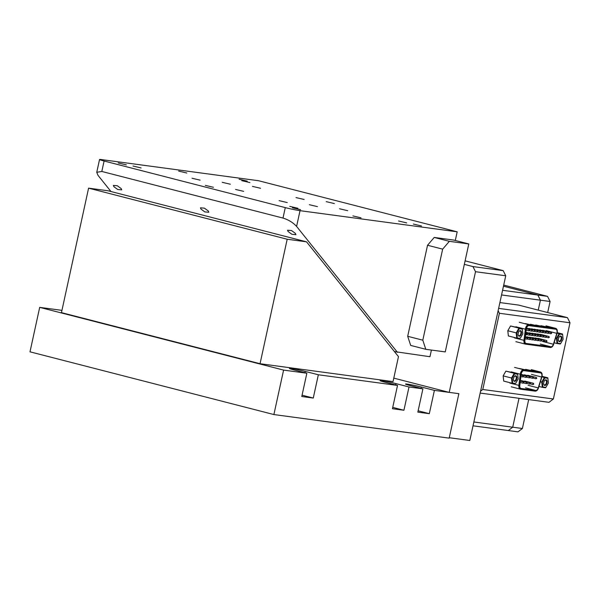 <?xml version="1.0" encoding="UTF-8"?>
<svg xmlns="http://www.w3.org/2000/svg" width="600" height="600" viewBox="0 0 600 600"><rect width="100%" height="100%" fill="white"/><g stroke="black" fill="none" stroke-linecap="round" stroke-linejoin="round"><path stroke-width="0.9" d="M88.59 188.153L61.455 312.638L260.048 363.72L287.19 239.235L88.59 188.153L107.933 190.755L306.532 241.837L287.19 239.235M260.048 363.72L393.03 381.608L398.475 356.625L306.532 241.837M300.562 209.692L292.447 207.78L300.562 209.692M295.395 233.377L295.92 234.653L291.952 234.315L288.082 231.495L287.558 230.22L291.525 230.558L295.395 233.377M421.447 225.96L413.34 224.048L421.447 225.96M126.352 164.88L118.238 162.975L126.352 164.88M121.185 188.572L121.71 189.847L117.743 189.51L113.873 186.69L113.347 185.415L117.315 185.752L121.185 188.572M247.237 181.148L239.13 179.235L247.237 181.148M406.695 222.907L398.58 220.995L406.695 222.907M141.105 167.94L132.998 166.028L141.105 167.94M249.907 182.58L241.792 180.667L249.907 182.58M297.892 208.267L289.785 206.355L297.892 208.267M347.678 210.69L339.562 208.778L347.678 210.69M200.123 180.15L192.015 178.238L200.123 180.15M260.572 188.288L252.458 186.375L260.572 188.288M287.228 202.56L279.12 200.647L287.228 202.56M317.452 206.625L309.345 204.712L317.452 206.625M243.675 191.355L235.567 189.442L243.675 191.355M304.125 199.485L296.01 197.572L304.125 199.485M334.343 203.558L326.235 201.645L334.343 203.558M186.795 173.017L178.688 171.105L186.795 173.017M213.458 187.29L205.343 185.377L213.458 187.29M208.29 210.975L208.815 212.25L204.847 211.913L200.978 209.093L200.452 207.817L204.42 208.155L208.29 210.975M361.005 217.822L352.89 215.91L361.005 217.822M230.347 184.222L222.24 182.31L230.347 184.222M455.295 240.48L457.185 231.817L258.585 180.735L101.43 159.585A10.853 0.593 12.3 0 0 99.54 159.517A10.853 0.593 12.3 0 0 104.1 161.01L101.82 171.465L282.998 218.07L285.278 207.615A10.853 0.593 12.3 0 0 300.03 210.667L296.595 226.417C293.093 222.593 288.562 219.81 282.998 218.07M104.1 161.01L285.278 207.615M394.425 351.57L429.952 356.722L431.408 350.055M110.97 191.535L97.995 175.335L96.757 172.297L101.82 171.465M457.185 231.817L300.03 210.667M397.463 352.35L296.595 226.417M465.097 260.85L503.175 270.645L505.74 275.775L475.515 271.71L472.957 266.58L464.332 264.36M273.892 414.555L283.59 370.095L39.69 307.365L30 351.825L273.892 414.555L449.183 438.143L458.873 393.683L449.272 437.722L469.822 440.482L505.74 275.775M283.59 370.095L306.855 373.23L301.778 396.518L313.267 398.062L318.345 374.775L397.522 385.433L392.445 408.72L403.928 410.265L409.005 386.978L422.91 388.845L417.832 412.132L429.315 413.678L434.393 390.39L458.873 393.683L449.205 392.385L475.515 271.71M393.787 378.127L449.205 392.385M472.957 266.58L503.175 270.645M39.69 307.365L61.95 310.358M434.393 390.39L421.327 387.03A10.305 0.562 12.3 0 0 410.97 384.743A10.305 0.562 12.3 0 0 405.518 384.06A10.305 0.562 12.3 0 0 409.845 385.485L422.91 388.845M318.345 374.775L305.272 371.415A10.305 0.562 12.3 0 0 294.915 369.12A10.305 0.562 12.3 0 0 289.462 368.445A10.305 0.562 12.3 0 0 293.79 369.87L306.855 373.23M409.005 386.978L395.94 383.61A10.305 0.562 12.3 0 0 385.582 381.322A10.305 0.562 12.3 0 0 380.13 380.647A10.305 0.562 12.3 0 0 384.457 382.065L397.522 385.433M429.315 413.678L418.125 410.798M403.928 410.265L392.737 407.385M313.267 398.062L302.07 395.183M473.857 421.98L512.715 427.207L508.312 430.545L473.025 425.798M502.567 290.303L537.855 295.05L503.46 286.207L537.855 295.05L540.412 300.18L538.245 310.132L540.412 300.18L501.555 294.952M519.023 398.295L512.715 427.207L519.023 398.295M550.088 301.485L540.412 300.18L537.855 295.05L547.523 296.355L550.088 301.485L547.673 312.555M503.707 285.082L547.523 296.355M512.715 427.207L522.39 428.513L517.98 431.85L508.312 430.545L512.715 427.207M528.69 399.6L522.39 428.513M499.897 302.572L518.662 305.093L567.442 317.64L570 322.77L553.38 398.985L548.977 402.322L480.165 393.067M480.577 391.155L482.783 389.49L499.403 313.275L498.12 310.71M498.63 308.385L567.442 317.64M482.783 389.49L553.38 398.985M570 322.77L499.403 313.275M442.658 249.15L422.805 340.185L425.798 349.305L445.245 351.915L468.787 243.945L449.34 241.327L442.658 249.15L427.537 245.257L407.692 336.293L422.805 340.185M427.537 245.257L434.22 237.442L453.668 240.06L468.787 243.945M434.22 237.442L449.34 241.327M425.798 349.305L410.685 345.413L407.692 336.293M529.013 325.627A3.42 1.912 104.4 0 0 526.38 328.702A3.42 1.912 104.4 0 0 526.29 329.235L524.903 340.395A3.42 1.912 104.4 0 0 526.043 343.433A3.42 1.912 104.4 0 0 526.17 343.455L550.905 346.785A3.42 1.912 104.4 0 0 553.395 344.235L556.815 333.345A3.42 1.912 104.4 0 0 555.9 329.25A3.42 1.912 104.4 0 0 555.773 329.228L529.013 325.627M535.74 324.998L542.317 326.423L535.74 324.998M540.96 325.702L547.537 327.127L540.96 325.702M530.52 324.293L537.097 325.725L530.52 324.293M546.18 326.4L552.757 327.832L546.18 326.4M525.3 323.595L531.877 325.02L525.3 323.595M523.912 370.65A3.42 1.912 104.4 0 0 521.28 373.725A3.42 1.912 104.4 0 0 521.19 374.257L519.803 385.418A3.42 1.912 104.4 0 0 520.942 388.455A3.42 1.912 104.4 0 0 521.07 388.478L535.732 390.45A3.42 1.912 104.4 0 0 538.222 387.9L541.643 377.01A3.42 1.912 104.4 0 0 540.727 372.923A3.42 1.912 104.4 0 0 540.6 372.892L523.912 370.65M525.607 369.345L532.178 370.77L525.607 369.345M531.75 370.17L538.32 371.595L531.75 370.17M519.465 368.513L526.043 369.945L519.465 368.513M546.99 382.853A2.888 1.612 -75.6 0 1 545.408 385.335A2.888 1.612 -75.6 0 1 543.795 384.428A2.888 1.612 -75.6 0 1 543.773 382.418A2.888 1.612 -75.6 0 1 544.852 380.303A2.888 1.612 -75.6 0 1 546.63 380.19A2.888 1.612 -75.6 0 1 546.99 382.853M543.743 384.232A2.453 1.373 104.4 0 0 544.418 384.923A2.453 1.373 104.4 0 0 546.398 382.733A2.453 1.373 104.4 0 0 545.64 380.175A2.453 1.373 104.4 0 0 544.717 380.445M538.942 386.445L542.303 387.315L541.748 382.103L544.477 377.34L547.763 377.782L542.07 376.32M540.412 381.765L542.37 382.23L542.88 387L545.888 387.405L548.385 383.04L547.882 378.278L544.868 377.873L542.37 382.23M541.987 376.702L544.868 377.873M545.888 387.405L545.588 387.757L542.303 387.315L542.88 387M547.882 378.278L547.763 377.782M521.43 333.653A2.888 1.612 -75.6 0 1 519.855 336.127A2.888 1.612 -75.6 0 1 518.235 335.228A2.888 1.612 -75.6 0 1 518.213 333.218A2.888 1.612 -75.6 0 1 519.3 331.103A2.888 1.612 -75.6 0 1 521.07 330.99A2.888 1.612 -75.6 0 1 521.43 333.653M518.183 335.032A2.453 1.373 104.4 0 0 518.865 335.722A2.453 1.373 104.4 0 0 520.845 333.532A2.453 1.373 104.4 0 0 520.088 330.968A2.453 1.373 104.4 0 0 519.158 331.245M520.335 338.197L516.743 338.108L508.365 335.955L507.81 330.75L510.54 325.98L522.202 328.582L518.918 328.14L516.188 332.903L516.743 338.108L520.335 338.197L522.832 333.84L522.322 329.077L519.315 328.673L516.817 333.03L517.327 337.793M507.81 330.75L516.817 333.03M510.54 325.98L518.918 328.14L519.315 328.673M522.322 329.077L522.202 328.582M516.773 378.788A2.888 1.612 -75.6 0 1 515.197 381.263A2.888 1.612 -75.6 0 1 513.577 380.362A2.888 1.612 -75.6 0 1 513.555 378.353A2.888 1.612 -75.6 0 1 514.643 376.237A2.888 1.612 -75.6 0 1 516.412 376.125A2.888 1.612 -75.6 0 1 516.773 378.788M513.525 380.168A2.453 1.373 104.4 0 0 514.207 380.858A2.453 1.373 104.4 0 0 516.18 378.668A2.453 1.373 104.4 0 0 515.43 376.11A2.453 1.373 104.4 0 0 514.5 376.38M515.678 383.34L512.085 383.25L503.707 381.09L503.153 375.885L505.882 371.123L517.545 373.718L514.26 373.275L511.53 378.038L512.085 383.25L515.678 383.34L518.175 378.975L517.665 374.212L514.658 373.808L512.16 378.165L512.67 382.935M503.153 375.885L512.16 378.165M505.882 371.123L514.26 373.275L514.658 373.808M517.665 374.212L517.545 373.718M561.72 339.075A2.888 1.612 -75.6 0 1 560.138 341.55A2.888 1.612 -75.6 0 1 558.525 340.65A2.888 1.612 -75.6 0 1 558.502 338.64A2.888 1.612 -75.6 0 1 559.582 336.517A2.888 1.612 -75.6 0 1 561.36 336.413A2.888 1.612 -75.6 0 1 561.72 339.075M558.472 340.455A2.453 1.373 104.4 0 0 559.148 341.145A2.453 1.373 104.4 0 0 561.127 338.947A2.453 1.373 104.4 0 0 560.37 336.39A2.453 1.373 104.4 0 0 559.447 336.668M554.115 342.78L557.033 343.53L556.47 338.325L559.207 333.562L562.493 334.005L557.243 332.647M555.585 338.093L557.1 338.452L557.61 343.215L560.618 343.62L563.115 339.263L562.605 334.493L559.597 334.087L557.1 338.452M557.16 333.03L559.597 334.087M560.618 343.62L560.317 343.972L557.033 343.53L557.61 343.215M562.605 334.493L562.493 334.005M421.035 388.365L421.327 387.03M395.655 384.945L395.94 383.61M304.987 372.75L305.272 371.415M515.85 326.745L525.368 329.19A4.245 2.377 -75.6 0 1 525.48 328.53A4.245 2.377 -75.6 0 1 528.743 324.705A0.547 0.458 97.7 0 1 529.072 325.358L555.832 328.957A0.547 0.458 -82.3 0 0 555.51 328.305L528.743 324.705L519.232 322.26M526.132 329.257L525.368 329.19L523.972 340.35L524.737 340.418L526.23 328.688C526.83 326.528 527.783 325.418 529.072 325.358M527.28 337.913L527.722 338.678L526.957 339.195L527.28 337.913L525.278 337.395M532.808 338.655L533.243 339.42L532.477 339.938L532.808 338.655L525.352 336.735M546.63 340.515L547.065 341.28L546.3 341.798L546.63 340.515L537.998 338.295M541.102 339.772L541.537 340.538L540.773 341.048L541.102 339.772L532.47 337.553M529.582 333.9L530.018 334.665L529.252 335.183L529.582 333.9L525.832 332.94M535.11 334.642L535.545 335.415L534.78 335.925L535.11 334.642L526.477 332.43M546.158 336.135L546.6 336.9L545.835 337.418L546.158 336.135L537.533 333.915M540.638 335.392L541.072 336.157L540.308 336.668L540.097 335.978L540.638 335.392L532.005 333.173M531.877 329.895L532.312 330.66L531.548 331.178L531.877 329.895L526.433 328.493M537.405 330.638L537.84 331.403L537.075 331.92L537.405 330.638L528.773 328.418M548.46 332.123L548.895 332.888L548.13 333.405L548.46 332.123L539.827 329.903M542.933 331.38L543.368 332.145L542.602 332.663L542.933 331.38L534.3 329.16M537.87 335.017L538.305 335.782L537.54 336.3L537.87 335.017L529.245 332.798M540.165 331.013L540.6 331.778L539.835 332.288L540.165 331.013L531.54 328.793M538.335 339.397L538.77 340.163L538.005 340.68L538.335 339.397L529.71 337.178M545.692 331.755L546.127 332.52L545.362 333.038L545.692 331.755L537.067 329.535M551.22 332.498L551.655 333.263L550.89 333.78L551.22 332.498L542.595 330.278M534.638 330.263L535.072 331.035L534.308 331.545L534.638 330.263L526.523 328.178M529.11 329.52L529.545 330.285L528.78 330.803L529.11 329.52L526.357 328.815M543.398 335.76L543.832 336.525L543.067 337.043L543.398 335.76L534.773 333.54M548.925 336.502L549.36 337.275L548.595 337.785L548.925 336.502L540.293 334.282M532.342 334.275L532.778 335.04L532.013 335.558L532.342 334.275L525.87 332.61M526.815 333.532L527.25 334.298L526.485 334.815L526.815 333.532L525.787 333.263M543.862 340.14L544.298 340.905L543.533 341.423L543.862 340.14L535.237 337.92M535.575 339.022L536.01 339.795L535.245 340.305L535.575 339.022L526.942 336.81M530.048 338.28L530.482 339.045L529.717 339.562L530.048 338.28L525.315 337.065M545.993 325.86L555.51 328.305A4.245 2.377 -75.6 0 1 555.66 328.335L546.15 325.89M525.638 344.16L550.283 347.475A0.547 0.458 -82.3 0 0 550.845 347.055L526.11 343.725A0.547 0.458 -82.3 0 1 525.548 344.145A4.245 2.377 -75.6 0 1 525.398 344.115A4.245 2.377 -75.6 0 1 523.972 340.35L514.463 337.905M526.11 343.725C525.053 343.425 524.595 342.322 524.737 340.418M553.523 344.34L553.537 344.295C552.87 346.125 551.97 347.048 550.845 347.055M556.942 333.457L553.537 344.295M555.832 328.957C557.153 329.475 557.528 330.96 556.957 333.405M556.815 333.345L546.195 330.615M542.775 341.498L553.395 344.235M550.905 346.785L540.285 344.055M511.192 371.88L520.268 374.212A4.245 2.377 -75.6 0 1 520.38 373.553A4.245 2.377 -75.6 0 1 523.643 369.728A0.547 0.458 97.7 0 1 523.972 370.38L540.66 372.63A0.547 0.458 -82.3 0 0 540.338 371.978L523.643 369.728L514.575 367.395M521.033 374.28L520.268 374.212L518.873 385.373L519.638 385.44L521.13 373.71C521.73 371.55 522.683 370.44 523.972 370.38M533.355 383.272L533.79 384.037L533.025 384.555L533.355 383.272L524.722 381.053M526.658 382.373L527.092 383.138L526.327 383.655L526.658 382.373L520.38 380.76M536.34 377.475L536.775 378.24L536.01 378.757L536.34 377.475L527.715 375.255M529.65 376.575L530.085 377.34L529.32 377.858L529.65 376.575L521.175 374.392M522.952 375.675L523.388 376.44L522.623 376.957L522.952 375.675L521.077 375.188M526.298 376.125L526.732 376.89L525.967 377.407L526.298 376.125L521.123 374.79M532.995 377.025L533.43 377.79L532.665 378.308L532.995 377.025L524.362 374.805M523.312 381.923L523.748 382.688L522.982 383.205L523.312 381.923L520.327 381.157M530.01 382.822L530.445 383.587L529.68 384.105L530.01 382.822L521.377 380.603M531.263 369.645L540.338 371.978A4.245 2.377 -75.6 0 1 540.487 372.007L531.42 369.675M520.537 389.183L535.11 391.147A0.547 0.458 -82.3 0 0 535.673 390.72L521.01 388.748A0.547 0.458 -82.3 0 1 520.447 389.168A4.245 2.377 -75.6 0 1 520.298 389.138A4.245 2.377 -75.6 0 1 518.873 385.373L509.805 383.04M521.01 388.748C519.945 388.447 519.495 387.345 519.638 385.44M538.207 387.975L538.365 387.96C537.697 389.798 536.798 390.713 535.673 390.72M541.77 377.123L538.365 387.96M540.66 372.63C541.98 373.14 542.355 374.625 541.785 377.077M541.643 377.01L531.465 374.392M528.045 385.283L538.222 387.9M535.732 390.45L525.555 387.832M99.54 159.517L96.757 172.297M555.66 328.335C557.19 328.928 557.648 330.63 557.04 333.457L553.62 344.347C552.885 346.447 551.79 347.498 550.327 347.483L525.592 344.16L515.88 341.67M526.957 339.195L525.112 338.715M532.477 339.938L530.317 339.375M546.3 341.798L544.132 341.235M540.773 341.048L538.605 340.493M529.252 335.183L527.085 334.627M534.78 335.925L532.612 335.37M545.835 337.418L543.668 336.855M540.308 336.668L538.14 336.112M531.548 331.178L529.38 330.615M537.075 331.92L534.908 331.358M548.13 333.405L545.963 332.85M542.602 332.663L540.435 332.108M537.54 336.3L535.373 335.745M539.835 332.288L537.668 331.733M538.005 340.68L535.845 340.125M545.362 333.038L543.195 332.475M550.89 333.78L548.722 333.218M534.308 331.545L532.148 330.99M528.78 330.803L526.178 330.135M543.067 337.043L540.9 336.487M548.595 337.785L546.428 337.23M532.013 335.558L529.845 334.995M526.485 334.815L525.623 334.59M543.533 341.423L541.373 340.868M535.245 340.305L533.077 339.75M529.717 339.562L527.55 339.007M540.487 372.007C542.018 372.593 542.482 374.303 541.868 377.13L538.447 388.013C537.713 390.12 536.618 391.162 535.155 391.155L520.493 389.183L511.222 386.805M533.025 384.555L530.325 383.858M526.327 383.655L523.627 382.957M536.01 378.757L533.31 378.06M529.32 377.858L526.612 377.16M522.623 376.957L520.912 376.515M525.967 377.407L523.268 376.71M532.665 378.308L529.965 377.61M522.982 383.205L520.162 382.478M529.68 384.105L526.972 383.407"/></g></svg>
